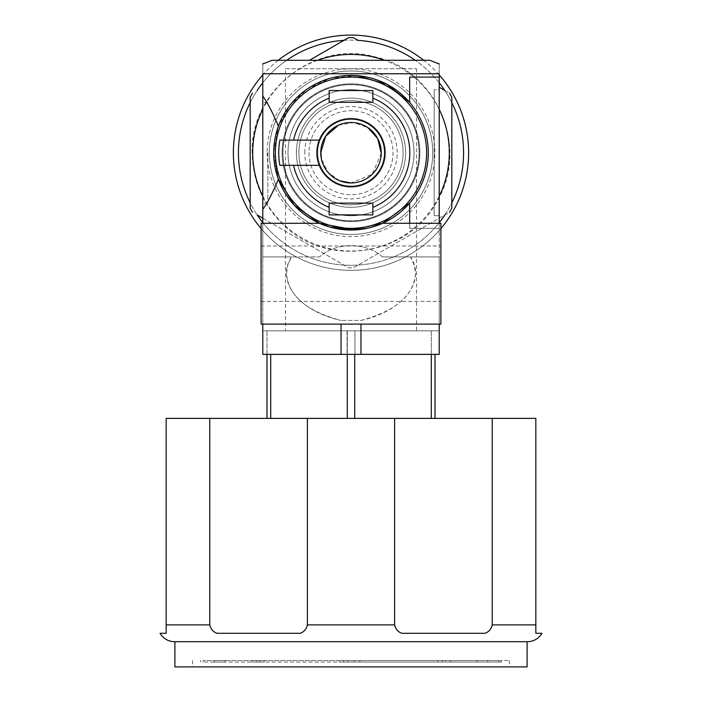 <?xml version="1.0" encoding="UTF-8"?>
<svg xmlns="http://www.w3.org/2000/svg" width="702" height="702" viewBox="0 0 702 702"><rect width="100%" height="100%" fill="white"/><g stroke="black" fill="none" stroke-linecap="round" stroke-linejoin="round"><path stroke-width="0.53" stroke-dasharray="3.51 2.63" d="M440.9 273.701L440.9 324.113L440.9 273.701M262.785 324.113L262.785 256.906L262.785 354.361L347.042 354.361L262.785 354.361L262.785 330.835L262.785 354.361L439.215 354.361L439.215 256.906L410.53 256.906C426.439 281.362 403.238 311.1 360.968 320.437L341.032 320.437L360.968 320.437C395.498 311.214 413.68 295.639 415.523 273.701L414.259 265.18L410.53 256.906L382.458 256.906C366.084 241.918 335.898 241.936 319.542 256.906L291.47 256.906L287.741 265.18L286.477 273.701C288.32 295.639 306.502 311.214 341.032 320.437C298.762 311.1 275.561 281.362 291.47 256.906L262.785 256.906L262.785 223.297M261.1 273.701L261.1 324.113L261.1 273.701M356.958 75.658L330.405 78.22L307.344 88.943L289.935 105.344L278.387 126.228C272.824 112.873 267.62 102.808 262.785 96.051L262.785 256.906L319.542 256.906C335.889 241.936 366.093 241.918 382.458 256.906L439.215 256.906L439.215 228.334L409.661 228.334L409.661 223.297M351 230.019C368.962 228.168 379.475 225.93 382.529 223.297L350.939 230.019L329.694 227.027L319.471 223.297C322.543 225.93 333.046 228.176 351 230.019C368.962 228.168 379.475 225.93 382.529 223.297L440.9 223.297L440.9 324.113L261.1 324.113L261.1 223.297L319.471 223.297C322.543 225.93 333.046 228.176 351 230.019M439.215 324.113L439.215 256.906L382.458 256.906L439.215 256.906L439.215 228.334L409.661 228.334L409.661 203.053A77.299 77.299 0 0 0 409.661 102.387A77.299 77.299 0 0 1 409.661 203.053C391.54 224.166 366.865 232.634 335.626 228.475C306.871 221.095 287.794 204.677 278.387 179.221L274.026 159.705M354.685 229.931L382.529 223.297M273.701 152.72L278.387 126.228L273.701 152.72A77.299 77.299 0 0 0 389.645 219.665A77.299 77.299 0 0 0 389.645 85.784A77.299 77.299 0 0 0 273.701 152.72L278.387 179.221C272.806 192.611 267.611 202.667 262.785 209.398M439.215 223.297L439.215 228.334L409.661 228.334L439.215 228.334L439.215 77.106L409.661 77.106L439.215 77.106L439.215 73.745C439.215 59.696 439.215 59.696 439.215 73.745L262.785 73.745C262.785 59.696 262.785 59.696 262.785 73.745L262.785 96.051M278.387 126.228C287.794 100.798 306.818 84.389 335.468 77.001C366.69 72.754 391.418 81.213 409.661 102.387L409.661 77.106L439.215 77.106M262.785 152.72L262.785 203.132L262.785 152.72M429.975 60.302L272.025 60.302M439.215 215.733L439.215 89.707L434.178 89.707L439.215 89.707L439.215 215.733L434.178 215.733L434.178 89.707L434.178 215.733L439.215 215.733M285.468 68.708L416.532 68.708L285.468 68.708L285.468 330.835L416.532 330.835L285.468 330.835M338.601 125.14L353.597 122.587L367.883 127.624M381.239 153.238L372.2 174.298L351 182.968M339.689 180.774L327.746 172.06L321.349 158.705M354.958 354.361L439.215 354.361L347.042 354.361L354.958 354.361L354.958 330.835L262.785 330.835L439.215 330.835L354.958 330.835L354.958 354.361M320.753 152.72A30.247 30.247 0 0 0 366.119 178.913A30.247 30.247 0 0 0 366.119 126.527A30.247 30.247 0 0 0 320.753 152.72M316.549 152.72A34.451 34.451 0 0 0 368.225 182.555A34.451 34.451 0 0 0 368.225 122.894A34.451 34.451 0 0 0 316.549 152.72A34.451 34.451 0 0 0 368.225 182.555A34.451 34.451 0 0 0 368.225 122.894A34.451 34.451 0 0 0 316.549 152.72A34.451 34.451 0 0 0 368.225 182.555A34.451 34.451 0 0 0 368.225 122.894A34.451 34.451 0 0 0 316.549 152.72A34.451 34.451 0 0 0 368.225 182.555A34.451 34.451 0 0 0 368.225 122.894A34.451 34.451 0 0 0 316.549 152.72M296.393 152.72A54.607 54.607 0 0 0 378.308 200.017A54.607 54.607 0 0 0 378.308 105.432A54.607 54.607 0 0 0 296.393 152.72A54.607 54.607 0 0 0 378.308 200.017A54.607 54.607 0 0 0 378.308 105.432A54.607 54.607 0 0 0 296.393 152.72A54.607 54.607 0 0 0 378.308 200.017A54.607 54.607 0 0 0 378.308 105.432A54.607 54.607 0 0 0 296.393 152.72A54.607 54.607 0 0 0 378.308 200.017A54.607 54.607 0 0 0 378.308 105.432A54.607 54.607 0 0 0 296.393 152.72A54.607 54.607 0 0 1 378.308 105.432A54.607 54.607 0 0 1 378.308 200.017A54.607 54.607 0 0 1 296.393 152.72A54.607 54.607 0 0 1 378.308 105.432A54.607 54.607 0 0 1 378.308 200.017A54.607 54.607 0 0 1 296.393 152.72M287.987 152.72A63.013 63.013 0 0 0 382.502 207.292A63.013 63.013 0 0 0 382.502 98.148A63.013 63.013 0 0 0 287.987 152.72A63.013 63.013 0 0 0 382.502 207.292A63.013 63.013 0 0 0 382.502 98.148A63.013 63.013 0 0 0 287.987 152.72A63.013 63.013 0 0 0 382.502 207.292A63.013 63.013 0 0 0 382.502 98.148A63.013 63.013 0 0 0 287.987 152.72A63.013 63.013 0 0 0 382.502 207.292A63.013 63.013 0 0 0 382.502 98.148A63.013 63.013 0 0 0 287.987 152.72M282.95 152.72A68.05 68.05 0 0 0 385.029 211.662A68.05 68.05 0 0 0 385.029 93.787A68.05 68.05 0 0 0 282.95 152.72A68.05 68.05 0 0 0 385.029 211.662A68.05 68.05 0 0 0 385.029 93.787A68.05 68.05 0 0 0 282.95 152.72A68.05 68.05 0 0 0 385.029 211.662A68.05 68.05 0 0 0 385.029 93.787A68.05 68.05 0 0 0 282.95 152.72A68.05 68.05 0 0 0 385.029 211.662A68.05 68.05 0 0 0 385.029 93.787A68.05 68.05 0 0 0 282.95 152.72A68.05 68.05 0 0 1 385.029 93.787A68.05 68.05 0 0 1 385.029 211.662A68.05 68.05 0 0 1 282.95 152.72A68.05 68.05 0 0 1 385.029 93.787A68.05 68.05 0 0 1 385.029 211.662A68.05 68.05 0 0 1 282.95 152.72A68.05 68.05 0 0 0 385.029 211.662A68.05 68.05 0 0 0 385.029 93.787A68.05 68.05 0 0 0 282.95 152.72A68.05 68.05 0 0 0 385.029 211.662A68.05 68.05 0 0 0 385.029 93.787A68.05 68.05 0 0 0 282.95 152.72M267.822 152.72L267.822 203.132L267.822 152.72M341.032 354.361L341.032 324.113M360.968 354.361L360.968 324.113M347.042 330.835L347.042 354.361L347.042 330.835M275.386 152.72A75.614 75.614 0 0 1 388.811 87.241A75.614 75.614 0 0 1 388.811 218.208A75.614 75.614 0 0 1 275.386 152.72M293.559 165.321L319.849 165.321M319.849 140.119L293.559 140.119M372.841 98.122L372.841 102.316L329.159 102.316L329.159 90.549L372.841 90.549M329.159 207.327L329.159 203.132L372.841 203.132L372.841 214.891L329.159 214.891M317.392 152.72A33.608 33.608 0 0 1 367.804 123.622A33.608 33.608 0 0 1 367.804 181.827A33.608 33.608 0 0 1 317.392 152.72M304.791 152.72A46.209 46.209 0 0 1 374.105 112.706A46.209 46.209 0 0 1 374.105 192.743A46.209 46.209 0 0 1 304.791 152.72M298.912 152.72A52.088 52.088 0 0 1 377.044 107.608A52.088 52.088 0 0 1 377.044 197.832A52.088 52.088 0 0 1 298.912 152.72A52.088 52.088 0 0 1 377.044 107.608A52.088 52.088 0 0 1 377.044 197.832A52.088 52.088 0 0 1 298.912 152.72A52.088 52.088 0 0 1 377.044 107.608A52.088 52.088 0 0 1 377.044 197.832A52.088 52.088 0 0 1 298.912 152.72A52.088 52.088 0 0 1 377.044 107.608A52.088 52.088 0 0 1 377.044 197.832A52.088 52.088 0 0 1 298.912 152.72M343.98 40.356A112.583 112.583 0 0 1 358.02 40.356L353.317 37.645A115.102 115.102 0 0 0 348.683 37.645L309.433 60.302M262.785 196.086A98.298 98.298 0 0 0 439.215 196.086M439.215 109.354A98.298 98.298 0 0 0 384.494 60.302M317.506 60.302A98.298 98.298 0 0 0 262.785 109.354M262.785 222.666A112.583 112.583 0 0 0 439.215 222.666M257.204 90.461A112.583 112.583 0 0 0 250.184 102.624L250.184 202.825A112.583 112.583 0 0 0 257.204 214.987L348.683 267.804A115.102 115.102 0 0 0 353.317 267.804L444.796 214.987A112.583 112.583 0 0 0 451.816 202.825L451.816 102.624A112.583 112.583 0 0 0 444.796 90.461L449.499 93.173A115.102 115.102 0 0 1 451.816 97.192L451.816 102.624M286.706 60.302A112.583 112.583 0 0 0 262.785 82.775M439.215 82.775A112.583 112.583 0 0 0 415.294 60.302M439.215 74.921A117.62 117.62 0 0 0 423.762 60.302M278.238 60.302A117.62 117.62 0 0 0 262.785 74.921M261.1 228.571A117.62 117.62 0 0 0 440.9 228.571M252.501 93.173A115.102 115.102 0 0 0 250.184 97.192L250.184 102.624M262.785 218.208L348.683 267.804A115.102 115.102 0 0 0 353.317 267.804L449.499 212.267A115.102 115.102 0 0 0 451.816 208.257L451.816 202.825M250.184 202.825L250.184 208.257A115.102 115.102 0 0 0 252.501 212.267M439.215 87.241L449.499 93.173M444.796 214.987L449.499 212.267M308.994 152.72A42.006 42.006 0 0 0 372.007 189.101A42.006 42.006 0 0 0 372.007 116.339A42.006 42.006 0 0 0 308.994 152.72A42.006 42.006 0 0 0 372.007 189.101A42.006 42.006 0 0 0 372.007 116.339A42.006 42.006 0 0 0 308.994 152.72M282.853 152.72A68.147 68.147 0 0 0 385.073 211.741A68.147 68.147 0 0 0 385.073 93.699A68.147 68.147 0 0 0 282.853 152.72M269.27 152.72A81.73 81.73 0 0 0 391.865 223.499A81.73 81.73 0 0 0 391.865 81.941A81.73 81.73 0 0 0 269.27 152.72A81.73 81.73 0 0 0 391.865 223.499A81.73 81.73 0 0 0 391.865 81.941A81.73 81.73 0 0 0 269.27 152.72M282.107 152.72A68.893 68.893 0 0 0 385.451 212.381A68.893 68.893 0 0 0 385.451 93.059A68.893 68.893 0 0 0 282.107 152.72A68.893 68.893 0 0 0 385.451 212.381A68.893 68.893 0 0 0 385.451 93.059A68.893 68.893 0 0 0 282.107 152.72M267.155 152.72A83.845 83.845 0 0 0 392.927 225.333A83.845 83.845 0 0 0 392.927 80.107A83.845 83.845 0 0 0 267.155 152.72M238.417 152.72A112.583 112.583 0 0 0 407.292 250.219A112.583 112.583 0 0 0 407.292 55.221A112.583 112.583 0 0 0 238.417 152.72M233.38 152.72A117.62 117.62 0 0 0 409.81 254.589A117.62 117.62 0 0 0 409.81 50.86A117.62 117.62 0 0 0 233.38 152.72M541.988 633.292L535.837 633.292L535.837 624.894L492.225 624.894C491.251 629.08 488.864 631.879 485.056 633.292L401.781 633.292C397.973 631.879 395.586 629.08 394.612 624.894L307.388 624.894C306.423 629.08 304.027 631.879 300.219 633.292L216.944 633.292C213.145 631.879 210.749 629.08 209.775 624.894L209.775 418.383L166.163 418.383L166.163 633.292L160.012 633.292M307.388 624.894L307.388 418.383L209.775 418.383M216.944 633.292L300.219 633.292L216.944 633.292M266.988 354.361L266.988 330.835L347.279 330.835L266.988 330.835L266.988 418.383L347.279 418.383L270.709 418.383L270.709 354.361M347.279 354.361L347.279 330.835L431.291 330.835L347.279 330.835L347.279 418.383L431.291 418.383L354.721 418.383L354.721 354.361M431.291 354.361L431.291 330.835L435.012 330.835L431.291 330.835L431.291 418.383L435.012 418.383L435.012 354.361M270.709 418.383L266.988 418.383M354.721 418.383L347.279 418.383M435.012 418.383L431.291 418.383M535.837 624.894L535.837 418.383L307.388 418.383M527.43 641.698L174.57 641.698M394.612 624.894L394.612 418.383M492.225 624.894L492.225 418.383M498.955 660.512L203.045 660.512L498.955 660.512L498.955 662.03L203.045 662.03L498.955 662.03M477.027 660.512L477.027 662.03L487.776 662.03L477.027 662.03L477.027 660.512L487.776 660.512L487.776 662.03L487.776 660.512L477.027 660.512M442.427 660.512L442.427 662.03L437.794 662.03L450.035 662.03L437.794 662.03L442.427 662.03L442.427 660.512L450.035 660.512L450.035 662.03L450.035 660.512L445.401 660.512L445.401 662.03L445.401 660.512L437.794 660.512L437.794 662.03L437.794 660.512L450.035 660.512L442.427 660.512M354.273 660.512L354.273 662.03L347.727 662.03L354.273 662.03L347.727 662.03L354.273 662.03L354.273 660.512L347.727 660.512L347.727 662.03L347.727 660.512L354.273 660.512L354.273 662.03L354.273 660.512L347.727 660.512L347.727 662.03L347.727 660.512L354.273 660.512M259.573 660.512L259.573 662.03L251.965 662.03L264.206 662.03L251.965 662.03L259.573 662.03L259.573 660.512L264.206 660.512L264.206 662.03L264.206 660.512L256.599 660.512L256.599 662.03L256.599 660.512L251.965 660.512L251.965 662.03L251.965 660.512L259.573 660.512M224.973 660.512L224.973 662.03L214.224 662.03L224.973 662.03L224.973 660.512L214.224 660.512L214.224 662.03L214.224 660.512L224.973 660.512M452.123 660.512L339.066 660.512L452.123 660.512L452.123 662.03L339.066 662.03L339.066 660.512M359.863 660.512L359.863 662.03L452.123 662.03M359.863 662.03L339.066 662.03M351 660.512L509.45 660.512L351 660.512M351 666.9L509.45 666.9L351 666.9M351 662.03L501.474 662.03L351 662.03M527.097 666.9L174.903 666.9M351 641.698L174.903 641.698L351 641.698M209.775 624.894L166.163 624.894M343.647 660.512L343.647 662.03M416.532 68.708L416.532 330.835M267.822 102.316L262.785 102.316M267.822 203.132L262.785 203.132M261.1 301.43L440.9 301.43L261.1 301.43M261.1 245.981L440.9 245.981L261.1 245.981M252.193 152.72C249.973 90.567 315.918 39.417 375.57 57.02C436.328 70.332 469.471 146.92 437.583 200.324C409.582 255.861 327.158 268.91 283.362 224.745C263.048 205.037 252.659 181.028 252.193 152.72M203.045 662.03L203.045 660.512M192.55 660.512L192.55 666.9M509.45 660.512L509.45 666.9M200.526 660.512L200.526 662.03M501.474 660.512L501.474 662.03"/><path stroke-width="1.05" d="M382.529 223.297L440.9 223.297L440.9 324.113L261.1 324.113L261.1 223.297L319.471 223.297L329.694 227.027L350.939 230.019L382.529 223.297L409.661 203.053L409.661 223.297M273.701 152.72A77.299 77.299 0 0 0 389.645 219.665A77.299 77.299 0 0 0 389.645 85.784A77.299 77.299 0 0 0 273.701 152.72L274.026 159.705M278.387 126.228C272.806 112.829 267.611 102.773 262.785 96.051L262.785 209.398C267.62 202.632 272.824 192.576 278.387 179.221L294.199 205.142L319.471 223.297M319.647 223.368L354.685 229.931M439.215 223.297L439.215 77.106L409.661 77.106L409.661 102.387L386.951 84.301L356.958 75.658M439.215 324.113L439.215 354.361L262.785 354.361L262.785 324.113M262.785 223.297L262.785 209.398M262.785 96.051L262.785 73.745C262.785 59.696 262.785 59.696 262.785 73.745L439.215 73.745C439.215 59.696 439.215 59.696 439.215 73.745L439.215 77.106M262.785 63.987L272.025 60.302L429.975 60.302L439.215 63.987M321.349 158.705L320.823 150.711M320.753 152.72A30.247 30.247 0 0 0 366.119 178.913A30.247 30.247 0 0 0 366.119 126.527A30.247 30.247 0 0 0 320.753 152.72L325.684 136.179L338.601 125.14M367.883 127.624L377.764 138.636L381.239 153.238M351 182.968L339.689 180.774M360.968 354.361L360.968 324.113M341.032 354.361L341.032 324.113M329.159 90.549L329.159 102.316L372.841 102.316L372.841 90.549L329.159 90.549M372.841 214.891L372.841 203.132L329.159 203.132L329.159 214.891L372.841 214.891M279.852 165.321L293.559 165.321L279.852 165.321A72.253 72.253 0 0 1 279.852 140.119L293.559 140.119L279.852 140.119M275.386 152.72A75.614 75.614 0 0 1 388.811 87.241A75.614 75.614 0 0 1 388.811 218.208A75.614 75.614 0 0 1 275.386 152.72A75.614 75.614 0 0 1 388.811 87.241A75.614 75.614 0 0 1 388.811 218.208A75.614 75.614 0 0 1 275.386 152.72M329.159 214.891L329.159 207.327A58.81 58.81 0 0 1 293.559 165.321L319.849 165.321A33.608 33.608 0 0 1 319.849 140.119L293.559 140.119A58.81 58.81 0 0 1 329.159 98.122M372.841 90.549L372.841 98.122A58.81 58.81 0 0 1 372.841 207.327M319.849 140.119A33.608 33.608 0 0 1 371.384 126A33.608 33.608 0 0 1 371.384 179.44A33.608 33.608 0 0 1 319.849 165.321M309.433 60.302L348.683 37.645A115.102 115.102 0 0 1 353.317 37.645L358.02 40.356A112.583 112.583 0 0 1 415.294 60.302M262.785 109.354A98.298 98.298 0 0 0 262.785 196.086M439.215 196.086A98.298 98.298 0 0 0 439.215 109.354M384.494 60.302A98.298 98.298 0 0 0 317.506 60.302M262.785 218.208L257.204 214.987A112.583 112.583 0 0 0 262.785 222.666M250.184 102.624A112.583 112.583 0 0 0 250.184 202.825M343.98 40.356A112.583 112.583 0 0 0 286.706 60.302M262.785 82.775A112.583 112.583 0 0 0 257.204 90.461M439.215 87.241L444.796 90.461A112.583 112.583 0 0 0 439.215 82.775M440.9 228.571A117.62 117.62 0 0 0 439.215 74.921M423.762 60.302A117.62 117.62 0 0 0 278.238 60.302M262.785 74.921A117.62 117.62 0 0 0 261.1 228.571M451.816 202.825A112.583 112.583 0 0 0 451.816 102.624M439.215 222.666A112.583 112.583 0 0 0 444.796 214.987M252.501 93.173A115.102 115.102 0 0 0 250.184 97.192L250.184 208.257A115.102 115.102 0 0 0 252.501 212.267M449.499 93.173A115.102 115.102 0 0 1 451.816 97.192L451.816 208.257A115.102 115.102 0 0 1 449.499 212.267M266.988 418.383L266.988 354.361M347.279 418.383L347.279 354.361M270.709 418.383L270.709 354.361M431.291 418.383L431.291 354.361M354.721 418.383L354.721 354.361M435.012 418.383L435.012 354.361M166.163 418.383L535.837 418.383L535.837 633.292L541.988 633.292L540.654 635.257C537.232 639.434 532.827 641.575 527.43 641.698L174.57 641.698C169.173 641.575 164.768 639.434 161.346 635.257L160.012 633.292L166.163 633.292L166.163 418.383M166.163 624.894L209.775 624.894C210.749 629.08 213.136 631.879 216.944 633.292L300.219 633.292C304.027 631.879 306.414 629.08 307.388 624.894L394.612 624.894C395.577 629.08 397.973 631.879 401.781 633.292L485.056 633.292C488.855 631.879 491.251 629.08 492.225 624.894L492.225 418.383M394.612 624.894L394.612 418.383M307.388 624.894L307.388 418.383M209.775 624.894L209.775 418.383M174.903 641.698L174.903 666.9L527.097 666.9L527.097 641.698M492.225 624.894L535.837 624.894"/></g></svg>
